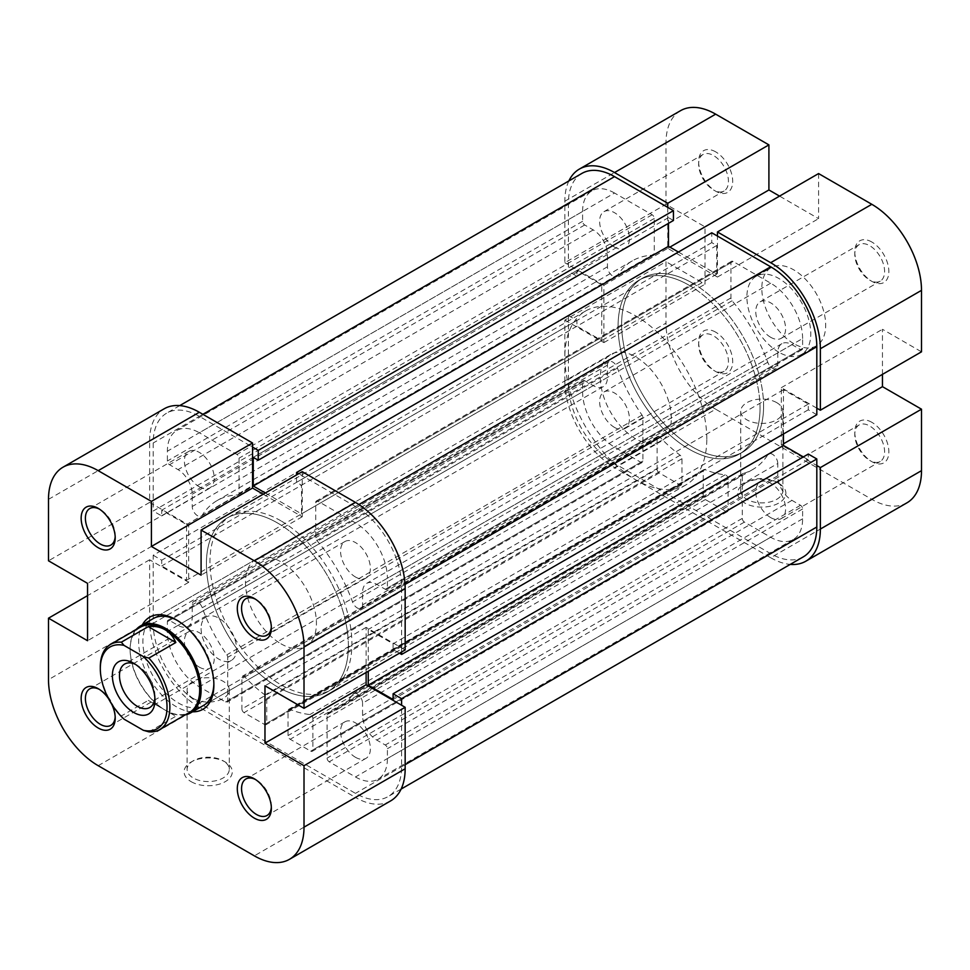<?xml version="1.0" encoding="UTF-8"?>
<svg xmlns="http://www.w3.org/2000/svg" width="970" height="970" viewBox="0 0 970 970"><rect width="100%" height="100%" fill="white"/><g stroke="black" fill="none" stroke-linecap="round" stroke-linejoin="round"><path stroke-width="0.73" stroke-dasharray="4.85 3.64" d="M348.375 645.838A100.371 57.957 -120 0 0 304.556 544.825A100.371 57.957 -120 0 0 227.21 517.932A100.371 57.957 -120 0 0 206.416 563.885A100.371 57.957 -120 0 0 250.236 664.899A100.371 57.957 -120 0 0 327.581 691.792A100.371 57.957 -120 0 0 348.375 645.838M763.584 406.115A100.371 57.957 -120 0 0 719.764 305.101A100.371 57.957 -120 0 0 642.419 278.208A100.371 57.957 -120 0 0 621.624 324.162A100.371 57.957 -120 0 0 665.444 425.175A100.371 57.957 -120 0 0 742.79 452.068A100.371 57.957 -120 0 0 763.584 406.115M401.604 651.986L401.604 586.413A65.245 37.672 -120 0 0 355.469 506.51L298.687 473.724M581.903 173.412A65.245 37.672 -120 0 0 568.396 203.276L568.396 271.297L153.187 511.02L153.187 442.999A65.245 37.672 -120 0 1 166.707 413.135A65.245 37.672 -120 0 1 199.323 416.36L252.552 447.097M803.293 556.865A65.245 37.672 -120 0 1 770.677 553.64L614.531 463.49A65.245 37.672 -120 0 1 568.396 383.587L568.396 315.553L153.187 555.276L153.187 623.298A65.245 37.672 -120 0 0 199.323 703.202L355.469 793.363A65.245 37.672 -120 0 0 388.097 796.588A65.245 37.672 -120 0 0 401.604 766.724L401.604 705.251M725.96 511.433A3.007 1.734 -120 0 0 727.464 511.578A3.007 1.734 -120 0 0 728.094 510.208L728.094 478.792A3.007 1.734 -120 0 0 725.148 474.815A120.45 69.537 60 0 1 705.069 469.625A3.007 1.734 -120 0 0 703.868 469.625A3.007 1.734 -120 0 0 703.25 471.008L703.25 495.864A3.007 1.734 -120 0 0 705.384 499.55L725.96 511.433L310.752 751.156A3.007 1.734 -120 0 0 312.255 751.301A3.007 1.734 -120 0 0 312.886 749.919L312.886 718.503A3.007 1.734 -120 0 0 309.939 714.538A120.45 69.537 60 0 1 289.86 709.349A3.007 1.734 -120 0 0 288.672 709.349A3.007 1.734 -120 0 0 288.041 710.731L288.041 735.575A3.007 1.734 -120 0 0 290.175 739.261L310.752 751.156M657.114 469.225A3.007 1.734 -120 0 0 659.248 472.911L679.824 484.794A3.007 1.734 -120 0 0 681.328 484.951A3.007 1.734 -120 0 0 681.959 483.569L681.959 458.713A3.007 1.734 -120 0 0 680.14 455.233A120.45 69.537 60 0 1 660.061 437.24A3.007 1.734 -120 0 0 657.745 436.427A3.007 1.734 -120 0 0 657.114 437.809L657.114 469.225L241.906 708.949A3.007 1.734 -120 0 0 244.04 712.635L264.616 724.517A3.007 1.734 -120 0 0 266.132 724.663A3.007 1.734 -120 0 0 266.75 723.28L266.75 698.436A3.007 1.734 -120 0 0 264.931 694.956A120.45 69.537 60 0 1 244.852 676.951A3.007 1.734 -120 0 0 242.536 676.151A3.007 1.734 -120 0 0 241.906 677.521L241.906 708.949M678.406 252.042L716.733 274.171L716.733 245.483L711.762 242.621L711.762 232.788M816.813 414.724L808.289 409.801L808.289 404.066L783.457 389.722L783.457 433.978M803.33 456.931L808.289 459.804L808.289 454.057M568.396 315.553L576.908 320.476L576.908 326.211L601.752 340.555L601.752 284.828L576.908 270.484L576.908 276.22L568.396 271.297M673.435 220.493L668.476 217.619L668.476 223.355M582.594 391.783A45.166 26.081 -120 0 0 614.531 447.097L640.794 462.253A3.007 1.734 -120 0 0 642.298 462.411A3.007 1.734 -120 0 0 642.916 461.029L642.916 417.585A3.007 1.734 -120 0 0 642.055 415.111A120.45 69.537 60 0 1 617.453 368.03A7.53 4.341 -120 0 0 608.99 361.701A7.53 4.341 -120 0 0 607.438 365.144L607.438 377.439A20.079 11.591 60 0 1 603.279 386.63A20.079 11.591 60 0 1 593.24 385.636L584.716 380.713A3.007 1.734 -120 0 0 583.212 380.567A3.007 1.734 -120 0 0 582.594 381.938L582.594 391.783L167.386 631.494A45.166 26.081 -120 0 0 199.323 686.821L225.586 701.977A3.007 1.734 -120 0 0 227.089 702.122A3.007 1.734 -120 0 0 227.708 700.752L227.708 657.308A3.007 1.734 -120 0 0 226.847 654.823A120.45 69.537 60 0 1 202.245 607.753A7.53 4.341 -120 0 0 193.782 601.412A7.53 4.341 -120 0 0 192.23 604.856L192.23 617.15A20.079 11.591 60 0 1 188.071 626.341A20.079 11.591 60 0 1 178.031 625.347L169.507 620.436A3.007 1.734 -120 0 0 168.004 620.279A3.007 1.734 -120 0 0 167.386 621.661L167.386 631.494M614.531 193.03A45.166 26.081 -120 0 0 591.942 190.799A45.166 26.081 -120 0 0 582.594 211.472L582.594 221.305A3.007 1.734 -120 0 0 584.716 224.991L593.24 229.914A20.079 11.591 60 0 1 607.438 254.504L607.438 266.798A7.53 4.341 -120 0 0 610.724 274.377A7.53 4.341 -120 0 0 616.52 276.389A7.53 4.341 -120 0 0 617.453 275.468A120.45 69.537 60 0 1 632.379 260.833A120.45 69.537 60 0 1 653.137 255.207A3.007 1.734 -120 0 0 653.659 255.061A3.007 1.734 -120 0 0 654.277 253.679L654.277 218.444A3.007 1.734 -120 0 0 652.143 214.758L614.531 193.03L199.323 432.753A45.166 26.081 -120 0 0 176.734 430.51A45.166 26.081 -120 0 0 167.386 451.195L167.386 461.029A3.007 1.734 -120 0 0 169.507 464.715L178.031 469.638A20.079 11.591 60 0 1 192.23 494.215L192.23 506.51A7.53 4.341 -120 0 0 195.516 514.088A7.53 4.341 -120 0 0 201.311 516.101A7.53 4.341 -120 0 0 202.245 515.191A120.45 69.537 60 0 1 217.171 500.544A120.45 69.537 60 0 1 237.929 494.918A3.007 1.734 -120 0 0 238.45 494.785A3.007 1.734 -120 0 0 239.069 493.403L239.069 458.155A3.007 1.734 -120 0 0 236.935 454.469L199.323 432.753M802.614 338.506A45.166 26.081 -120 0 0 770.677 283.179L733.065 261.463A3.007 1.734 -120 0 0 731.55 261.318A3.007 1.734 -120 0 0 730.931 262.7L730.931 297.935A3.007 1.734 -120 0 0 732.071 300.785A120.45 69.537 60 0 1 767.755 362.246A7.53 4.341 -120 0 0 776.218 368.588A7.53 4.341 -120 0 0 777.77 365.144L777.77 352.85A20.079 11.591 60 0 1 781.929 343.659A20.079 11.591 60 0 1 791.969 344.653L800.492 349.564A3.007 1.734 -120 0 0 801.996 349.721A3.007 1.734 -120 0 0 802.614 348.339L802.614 338.506L387.406 578.217A45.166 26.081 -120 0 0 355.469 522.903L317.857 501.187A3.007 1.734 -120 0 0 316.341 501.029A3.007 1.734 -120 0 0 315.723 502.411L315.723 537.659A3.007 1.734 -120 0 0 316.863 540.496A120.45 69.537 60 0 1 352.546 601.97A7.53 4.341 -120 0 0 361.01 608.299A7.53 4.341 -120 0 0 362.562 604.856L362.562 592.561A20.079 11.591 60 0 1 366.721 583.37A20.079 11.591 60 0 1 376.76 584.364L385.284 589.287A3.007 1.734 -120 0 0 386.787 589.433A3.007 1.734 -120 0 0 387.406 588.062L387.406 578.217M777.77 463.49A7.53 4.341 -120 0 0 774.484 455.912A7.53 4.341 -120 0 0 768.689 453.899A7.53 4.341 -120 0 0 767.755 454.809A120.45 69.537 60 0 1 752.829 469.456A120.45 69.537 60 0 1 743.153 473.481A3.007 1.734 -120 0 0 742.911 473.578A3.007 1.734 -120 0 0 742.293 474.961L742.293 518.404A3.007 1.734 -120 0 0 744.414 522.09L770.677 537.247A45.166 26.081 -120 0 0 793.266 539.49A45.166 26.081 -120 0 0 802.614 518.804L802.614 508.971A3.007 1.734 -120 0 0 800.492 505.285L791.969 500.362A20.079 11.591 60 0 1 777.77 475.785L777.77 463.49L362.562 703.202A7.53 4.341 -120 0 0 359.276 695.623A7.53 4.341 -120 0 0 353.48 693.611A7.53 4.341 -120 0 0 352.546 694.532A120.45 69.537 60 0 1 337.621 709.167A120.45 69.537 60 0 1 327.945 713.192A3.007 1.734 -120 0 0 327.702 713.302A3.007 1.734 -120 0 0 327.084 714.672L327.084 758.116A3.007 1.734 -120 0 0 329.206 761.802L355.469 776.97A45.166 26.081 -120 0 0 378.058 779.201A45.166 26.081 -120 0 0 387.406 758.528L387.406 748.694A3.007 1.734 -120 0 0 385.284 745.009L376.76 740.086A20.079 11.591 60 0 1 362.562 715.496L362.562 703.202M265.331 492.99L301.524 513.882L301.524 485.206L296.565 482.332L296.565 474.961M153.187 555.276L161.711 560.199L161.711 565.934L186.543 580.278L186.543 524.54L161.711 510.196L161.711 515.943L153.187 511.02M399.47 653.21L393.092 649.524L393.092 643.789L368.248 629.445L368.248 671.24M808.289 459.804L393.092 699.515M783.457 389.722L368.248 629.445M808.289 404.066L393.092 643.789M808.289 409.801L393.092 649.524M576.908 276.22L161.711 515.943M576.908 270.484L161.711 510.196M601.752 284.828L186.543 524.54M601.752 340.555L186.543 580.278M576.908 326.211L161.711 565.934M576.908 320.476L161.711 560.199M711.762 242.621L296.565 482.332M716.733 245.483L301.524 485.206M716.733 274.171L301.524 513.882M668.476 217.619L253.267 457.343M124.039 719.158L121.323 715.957A49.179 28.397 60 0 1 100.31 666.936M671.313 418.409A50.185 28.979 -120 0 0 649.403 367.909A50.185 28.979 -120 0 0 610.724 354.462A50.185 28.979 -120 0 0 600.333 377.439A50.185 28.979 -120 0 0 622.243 427.94A50.185 28.979 -120 0 0 660.922 441.386A50.185 28.979 -120 0 0 671.313 418.409M136.03 629.688A50.185 28.979 -120 0 0 130.125 648.906A50.185 28.979 -120 0 0 165.603 710.379A50.185 28.979 -120 0 0 185.209 714.878M760.031 408.164A100.371 57.957 -120 0 0 716.212 307.15A100.371 57.957 -120 0 0 638.866 280.257A100.371 57.957 -120 0 0 618.084 326.211A100.371 57.957 -120 0 0 661.892 427.224A100.371 57.957 -120 0 0 739.237 454.118A100.371 57.957 -120 0 0 760.031 408.164M706.803 438.901A100.371 57.957 -120 0 0 662.983 337.887A100.371 57.957 -120 0 0 585.637 310.994A100.371 57.957 -120 0 0 564.843 356.948A100.371 57.957 -120 0 0 608.663 457.961A100.371 57.957 -120 0 0 686.008 484.854A100.371 57.957 -120 0 0 706.803 438.901M140.31 627.214A49.179 28.397 -120 0 0 130.125 649.73L130.125 648.906M148.859 731.841L175.825 716.272L164.9 709.967A49.179 28.397 -120 0 0 189.489 712.404M154.885 697.939A25.099 14.489 -120 0 0 154.957 696.036L154.957 700.134M201.093 628.427A25.099 14.489 -120 0 0 212.054 653.671A25.099 14.489 -120 0 0 231.393 660.4A25.099 14.489 -120 0 0 236.583 648.906A25.099 14.489 -120 0 0 225.634 623.661A25.099 14.489 -120 0 0 206.295 616.932A25.099 14.489 -120 0 0 201.093 628.427M130.125 649.73A49.179 28.397 -120 0 0 164.9 709.967L148.301 700.376L121.323 715.957M148.301 700.376L175.825 716.272M154.957 696.036A25.099 14.489 -120 0 0 137.219 665.299A25.099 14.489 -120 0 0 135.521 664.414M164.9 709.967L165.603 710.379M271.333 807.028A21.073 12.173 -120 0 0 271.358 805.852A21.073 12.173 -120 0 0 256.456 780.038L254.334 778.813L256.456 780.038A21.073 12.173 -120 0 0 255.425 779.48M115.187 716.866A21.073 12.173 -120 0 0 115.212 715.702A21.073 12.173 -120 0 0 100.31 689.888L98.188 688.664L100.31 689.888A21.073 12.173 -120 0 0 99.279 689.33M108.616 698.8A24.092 13.907 60 0 1 111.647 704.062M115.187 536.568A21.073 12.173 -120 0 0 115.212 535.404A21.073 12.173 -120 0 0 100.31 509.589L98.188 508.353L100.31 509.589A21.073 12.173 -120 0 0 99.279 509.032M271.333 626.717A21.073 12.173 -120 0 0 271.358 625.553A21.073 12.173 -120 0 0 256.456 599.739L254.334 598.502L256.456 599.739A21.073 12.173 -120 0 0 255.425 599.181M213.861 683.717A50.185 28.979 -120 0 0 213.873 682.516A50.185 28.979 -120 0 0 178.383 621.043L176.261 619.818L178.383 621.043A50.185 28.979 -120 0 0 177.34 620.461M192.533 711.81A53.204 30.713 60 0 1 176.261 706.693A53.204 30.713 60 0 1 142.335 624.886M610.724 354.462L153.296 618.557A50.185 28.979 -120 0 0 145.597 658.775A50.185 28.979 -120 0 0 178.383 702.995A50.185 28.979 -120 0 0 203.482 705.481L660.922 441.386M191.163 781.674A24.092 13.907 0 0 0 225.234 781.674A24.092 13.907 0 0 0 225.234 762.008L225.234 762.008A24.092 13.907 0 0 0 191.163 762.008A24.092 13.907 0 0 0 191.163 781.674M223.1 760.783L225.234 762.008L223.1 760.783A21.073 12.173 180 0 1 229.272 769.38A21.073 12.173 180 0 1 216.262 780.632A21.073 12.173 180 0 1 193.285 777.988A21.073 12.173 180 0 1 187.113 769.38A21.073 12.173 180 0 1 193.285 760.783A21.073 12.173 180 0 1 223.1 760.783M193.285 698.497A21.073 12.173 0 0 0 216.262 701.128A21.073 12.173 0 0 0 229.272 689.888A21.073 12.173 0 0 0 223.1 681.279A21.073 12.173 0 0 0 200.123 678.648A21.073 12.173 0 0 0 187.113 689.888A21.073 12.173 0 0 0 193.285 698.497M199.323 667.142A21.073 12.173 -120 0 0 209.859 668.184A21.073 12.173 -120 0 0 213.097 651.294A21.073 12.173 -120 0 0 199.323 632.719A21.073 12.173 -120 0 0 188.786 631.676A21.073 12.173 -120 0 0 185.549 648.566A21.073 12.173 -120 0 0 199.323 667.142M199.323 486.843A21.073 12.173 -120 0 0 209.859 487.886A21.073 12.173 -120 0 0 213.097 470.996A21.073 12.173 -120 0 0 199.323 452.42A21.073 12.173 -120 0 0 188.786 451.377A21.073 12.173 -120 0 0 185.549 468.267A21.073 12.173 -120 0 0 199.323 486.843M355.469 576.992A21.073 12.173 -120 0 0 366.005 578.035A21.073 12.173 -120 0 0 369.243 561.145A21.073 12.173 -120 0 0 355.469 542.569A21.073 12.173 -120 0 0 344.932 541.527A21.073 12.173 -120 0 0 341.695 558.417A21.073 12.173 -120 0 0 355.469 576.992M355.469 757.291A21.073 12.173 -120 0 0 366.005 758.346A21.073 12.173 -120 0 0 369.243 741.444A21.073 12.173 -120 0 0 355.469 722.88A21.073 12.173 -120 0 0 344.932 721.826A21.073 12.173 -120 0 0 341.695 738.716A21.073 12.173 -120 0 0 355.469 757.291M280.948 643.789A50.185 28.979 -120 0 0 306.035 646.275A50.185 28.979 -120 0 0 313.734 606.056A50.185 28.979 -120 0 0 280.948 561.836A50.185 28.979 -120 0 0 255.85 559.35A50.185 28.979 -120 0 0 248.162 599.557A50.185 28.979 -120 0 0 280.948 643.789M280.948 520.854A100.371 57.957 -120 0 0 230.763 515.882A100.371 57.957 -120 0 0 215.376 596.32A100.371 57.957 -120 0 0 280.948 684.771A100.371 57.957 -120 0 0 331.134 689.743A100.371 57.957 -120 0 0 346.52 609.305A100.371 57.957 -120 0 0 280.948 520.854M277.396 522.903A100.371 57.957 -120 0 0 227.21 517.932A100.371 57.957 -120 0 0 211.824 598.369A100.371 57.957 -120 0 0 277.396 686.821A100.371 57.957 -120 0 0 327.581 691.792A100.371 57.957 -120 0 0 342.968 611.355A100.371 57.957 -120 0 0 277.396 522.903M48.5 499.344L149.635 440.95L149.635 502.411L48.5 560.805M98.188 765.694L199.323 707.3L355.469 797.449L254.334 855.843M302.24 471.675L302.24 516.755L263.197 494.215M366.114 672.477L366.114 627.396L405.157 649.936M390.595 800.929A70.264 40.57 60 0 1 355.469 797.449M199.323 707.3A70.264 40.57 60 0 1 149.635 621.249L48.5 679.643M149.635 502.411L188.677 524.952L188.677 582.327L149.635 559.787L149.635 621.249M149.635 440.95A70.264 40.57 60 0 1 164.197 408.782M149.635 559.787L87.543 595.641M188.677 524.952L87.543 583.346M188.677 582.327L87.543 640.709M366.114 627.396L264.98 685.79M302.24 516.755L201.093 575.149M776.715 482.138L778.837 483.363A24.092 13.907 0 0 0 744.766 483.363A24.092 13.907 0 0 0 744.766 503.03A24.092 13.907 0 0 0 778.837 503.03A24.092 13.907 0 0 0 778.837 483.363L776.715 482.138A21.073 12.173 180 0 1 782.887 490.735A21.073 12.173 180 0 1 769.877 501.987A21.073 12.173 180 0 1 746.9 499.344A21.073 12.173 180 0 1 740.728 490.735A21.073 12.173 180 0 1 746.9 482.138A21.073 12.173 180 0 1 776.715 482.138M715.666 332.152A24.092 13.907 -120 0 0 698.643 341.986A24.092 13.907 -120 0 0 715.666 371.498L715.666 371.498A24.092 13.907 -120 0 0 732.702 361.664A24.092 13.907 -120 0 0 715.666 332.152M713.544 370.261L715.666 371.498L713.544 370.261A21.073 12.173 60 0 1 698.643 344.447A21.073 12.173 60 0 1 703.007 334.796A21.073 12.173 60 0 1 713.544 335.838A21.073 12.173 60 0 1 727.306 354.414A21.073 12.173 60 0 1 724.081 371.304A21.073 12.173 60 0 1 713.544 370.261M871.812 422.302A24.092 13.907 -120 0 0 854.788 432.135A24.092 13.907 -120 0 0 871.812 461.647L871.812 461.647A24.092 13.907 -120 0 0 888.847 451.814A24.092 13.907 -120 0 0 871.812 422.302M869.69 460.411L871.812 461.647L869.69 460.411A21.073 12.173 60 0 1 854.788 434.596A21.073 12.173 60 0 1 859.153 424.945A21.073 12.173 60 0 1 869.69 425.988A21.073 12.173 60 0 1 883.464 444.563A21.073 12.173 60 0 1 880.226 461.453A21.073 12.173 60 0 1 869.69 460.411M871.812 242.003A24.092 13.907 -120 0 0 854.788 251.836A24.092 13.907 -120 0 0 871.812 281.336L871.812 281.336A24.092 13.907 -120 0 0 888.847 271.503A24.092 13.907 -120 0 0 871.812 242.003M869.69 280.112L871.812 281.336L869.69 280.112A21.073 12.173 60 0 1 854.788 254.298A21.073 12.173 60 0 1 859.153 244.646A21.073 12.173 60 0 1 869.69 245.689A21.073 12.173 60 0 1 883.464 264.264A21.073 12.173 60 0 1 880.226 281.154A21.073 12.173 60 0 1 869.69 280.112M715.666 151.853A24.092 13.907 -120 0 0 698.643 161.687A24.092 13.907 -120 0 0 715.666 191.187L715.666 191.187A24.092 13.907 -120 0 0 732.702 181.354A24.092 13.907 -120 0 0 715.666 151.853M713.544 189.962L715.666 191.187L713.544 189.962A21.073 12.173 60 0 1 698.643 164.148A21.073 12.173 60 0 1 703.007 154.497A21.073 12.173 60 0 1 713.544 155.54A21.073 12.173 60 0 1 727.306 174.115A21.073 12.173 60 0 1 724.081 191.005A21.073 12.173 60 0 1 713.544 189.962M776.715 402.635A21.073 12.173 0 0 0 753.738 400.004A21.073 12.173 0 0 0 740.728 411.244A21.073 12.173 0 0 0 746.9 419.852A21.073 12.173 0 0 0 769.877 422.483A21.073 12.173 0 0 0 782.887 411.244A21.073 12.173 0 0 0 776.715 402.635M770.677 517.58A21.073 12.173 60 0 1 756.903 499.004A21.073 12.173 60 0 1 760.14 482.114A21.073 12.173 60 0 1 770.677 483.157A21.073 12.173 60 0 1 784.451 501.732A21.073 12.173 60 0 1 781.214 518.623A21.073 12.173 60 0 1 770.677 517.58M770.677 337.281A21.073 12.173 60 0 1 756.903 318.706A21.073 12.173 60 0 1 760.14 301.815A21.073 12.173 60 0 1 770.677 302.858A21.073 12.173 60 0 1 784.451 321.434A21.073 12.173 60 0 1 781.214 338.324A21.073 12.173 60 0 1 770.677 337.281M614.531 247.12A21.073 12.173 60 0 1 600.757 228.556A21.073 12.173 60 0 1 603.995 211.654A21.073 12.173 60 0 1 614.531 212.709A21.073 12.173 60 0 1 628.305 231.284A21.073 12.173 60 0 1 625.068 248.174A21.073 12.173 60 0 1 614.531 247.12M614.531 427.43A21.073 12.173 60 0 1 600.757 408.855A21.073 12.173 60 0 1 603.995 391.965A21.073 12.173 60 0 1 614.531 393.008A21.073 12.173 60 0 1 628.305 411.583A21.073 12.173 60 0 1 625.068 428.473A21.073 12.173 60 0 1 614.531 427.43M689.052 285.228A100.371 57.957 60 0 1 754.624 373.68A100.371 57.957 60 0 1 739.237 454.118A100.371 57.957 60 0 1 689.052 449.146A100.371 57.957 60 0 1 623.48 360.695A100.371 57.957 60 0 1 638.866 280.257A100.371 57.957 60 0 1 689.052 285.228M692.604 283.179A100.371 57.957 60 0 1 758.176 371.631A100.371 57.957 60 0 1 742.79 452.068A100.371 57.957 60 0 1 692.604 447.097A100.371 57.957 60 0 1 627.032 358.645A100.371 57.957 60 0 1 642.419 278.208A100.371 57.957 60 0 1 692.604 283.179M793.739 343.622A45.166 26.081 60 0 1 764.239 303.828A45.166 26.081 60 0 1 771.162 267.635A45.166 26.081 60 0 1 793.739 269.866A45.166 26.081 60 0 1 823.251 309.672A45.166 26.081 60 0 1 816.328 345.866A45.166 26.081 60 0 1 793.739 343.622M778.837 352.231A45.166 26.081 60 0 1 749.337 312.425A45.166 26.081 60 0 1 756.26 276.232A45.166 26.081 60 0 1 778.837 278.475A45.166 26.081 60 0 1 808.349 318.281A45.166 26.081 60 0 1 801.426 354.474A45.166 26.081 60 0 1 778.837 352.231M564.843 381.537L564.843 320.064L665.99 261.67L665.99 323.143L564.843 381.537A70.264 40.57 -120 0 0 614.531 467.588L715.666 409.195L871.812 499.344L770.677 557.738L614.531 467.588M818.583 173.569L818.583 218.65L779.553 196.11M882.457 374.359L882.457 329.291L921.5 351.819M906.95 502.824A70.264 40.57 60 0 1 871.812 499.344M715.666 409.195A70.264 40.57 60 0 1 665.99 323.143M568.869 180.941A70.264 40.57 -120 0 0 564.843 201.226L564.843 262.7L665.99 204.306L705.02 226.847L705.02 284.21L665.99 261.67M665.99 204.306L665.99 142.832A70.264 40.57 60 0 1 680.54 110.677M667.76 207.374L667.76 248.356L717.448 277.044L717.448 236.062M564.843 320.064L603.886 342.604L603.886 285.241L564.843 262.7M770.677 557.738A70.264 40.57 -120 0 0 790.259 564.394M816.813 408.164L781.323 387.673L781.323 445.048L816.813 465.539M781.323 387.673L882.457 329.291M781.323 445.048L783.457 443.823M603.886 342.604L705.02 284.21M603.886 285.241L705.02 226.847M667.76 248.356L669.894 247.12M717.448 277.044L818.583 218.65M358.9 504.533L355.469 506.51M568.396 203.276L153.187 442.999M405.157 764.675L401.604 766.724M568.396 383.587L153.187 623.298M614.531 463.49L199.323 703.202M202.875 414.311L199.323 416.36M405.036 584.437L401.604 586.413M770.677 553.64L355.469 793.363M767.755 454.809L352.546 694.532M777.77 475.785L362.562 715.496M791.969 500.362L376.76 740.086M800.492 505.285L385.284 745.009M802.614 508.971L387.406 748.694M802.614 518.804L387.406 758.528M770.677 537.247L355.469 776.97M744.414 522.09L329.206 761.802M742.293 518.404L327.084 758.116M742.293 474.961L327.084 714.672M743.153 473.481L327.945 713.192M770.677 283.179L355.469 522.903M802.614 348.339L387.406 588.062M800.492 349.564L385.284 589.287M791.969 344.653L376.76 584.364M777.77 352.85L362.562 592.561M777.77 365.144L362.562 604.856M767.755 362.246L352.546 601.97M732.071 300.785L316.863 540.496M730.931 297.935L315.723 537.659M730.931 262.7L315.723 502.411M733.065 261.463L317.857 501.187M582.594 211.472L167.386 451.195M652.143 214.758L236.935 454.469M654.277 218.444L239.069 458.155M654.277 253.679L239.069 493.403M653.137 255.207L237.929 494.918M617.453 275.468L202.245 515.191M607.438 266.798L192.23 506.51M607.438 254.504L192.23 494.215M593.24 229.914L178.031 469.638M584.716 224.991L169.507 464.715M582.594 221.305L167.386 461.029M614.531 447.097L199.323 686.821M582.594 381.938L167.386 621.661M584.716 380.713L169.507 620.436M593.24 385.636L178.031 625.347M607.438 377.439L192.23 617.15M607.438 365.144L192.23 604.856M617.453 368.03L202.245 607.753M642.055 415.111L226.847 654.823M642.916 417.585L227.708 657.308M642.916 461.029L227.708 700.752M640.794 462.253L225.586 701.977M659.248 472.911L244.04 712.635M657.114 437.809L241.906 677.521M660.061 437.24L244.852 676.951M680.14 455.233L264.931 694.956M681.959 458.713L266.75 698.436M681.959 483.569L266.75 723.28M679.824 484.794L264.616 724.517M728.094 510.208L312.886 749.919M705.384 499.55L290.175 739.261M703.25 495.864L288.041 735.575M703.25 471.008L288.041 710.731M705.069 469.625L289.86 709.349M725.148 474.815L309.939 714.538M728.094 478.792L312.886 718.503M564.843 201.226L665.99 142.832M585.637 310.994L230.763 515.882M179.741 405.605L166.707 413.135M401.131 789.059L388.097 796.588M686.008 484.854L331.134 689.743M768.689 453.899L353.48 693.611M793.266 539.49L378.058 779.201M742.911 473.578L327.702 713.302M752.829 469.456L337.621 709.167M801.996 349.721L386.787 589.433M781.929 343.659L366.721 583.37M776.218 368.588L361.01 608.299M731.55 261.318L316.341 501.029M591.942 190.799L176.734 430.51M653.659 255.061L238.45 494.785M632.379 260.833L217.171 500.544M616.52 276.389L201.311 516.101M583.212 380.567L168.004 620.279M603.279 386.63L188.071 626.341M608.99 361.701L193.782 601.412M642.298 462.411L227.089 702.122M657.745 436.427L242.536 676.151M681.328 484.951L266.132 724.663M727.464 511.578L312.255 751.301M703.868 469.625L288.672 709.349M231.393 660.4L149.768 707.518M206.295 616.932L124.669 664.062M137.219 665.299L133.666 663.25M271.358 805.852L271.358 808.313M115.212 715.702L115.212 718.164M115.212 535.404L115.212 537.865M271.358 625.553L271.358 628.014M213.873 682.516L213.873 684.965M229.272 689.888L229.272 769.38M209.859 668.184L110.847 725.354M209.859 487.886L110.847 545.055M366.005 578.035L266.992 635.204M366.005 758.346L266.992 815.503M306.035 646.275L203.482 705.481M255.85 559.35L153.296 618.557M344.932 721.826L245.919 778.995M344.932 541.527L245.919 598.696M188.786 451.377L89.773 508.547M188.786 631.676L89.773 688.845M187.113 689.888L187.113 769.38M193.285 760.783L191.163 762.008M746.9 482.138L744.766 483.363M698.643 344.447L698.643 341.986M854.788 434.596L854.788 432.135M854.788 254.298L854.788 251.836M698.643 164.148L698.643 161.687M740.728 411.244L740.728 490.735M760.14 482.114L859.153 424.945M760.14 301.815L859.153 244.646M603.995 211.654L703.007 154.497M603.995 391.965L703.007 334.796M756.26 276.232L771.162 267.635M801.426 354.474L816.328 345.866M625.068 428.473L724.081 371.304M625.068 248.174L724.081 191.005M781.214 338.324L880.226 281.154M781.214 518.623L880.226 461.453M782.887 411.244L782.887 490.735"/><path stroke-width="1.45" d="M401.604 651.986L401.604 654.447L816.813 414.724L816.813 346.702A65.245 37.672 -120 0 0 770.677 266.798L711.762 232.788L296.565 472.499L298.687 473.724M401.131 789.059L803.293 556.865A65.245 37.672 -120 0 0 816.813 527.001L816.813 458.98L401.604 698.703L401.604 705.251M252.552 447.097L258.238 450.371L673.435 210.66L614.531 176.637A65.245 37.672 -120 0 0 581.903 173.412L179.741 405.605M783.457 433.978L783.457 445.46L803.33 456.931M368.248 671.24L368.248 685.172L393.092 699.515L393.092 693.78L808.289 454.057L816.813 458.98M673.435 210.66L673.435 220.493L258.238 460.204L253.267 457.343L253.267 486.018L265.331 492.99M668.476 223.355L668.476 246.307L678.406 252.042M296.565 474.961L296.565 472.499M258.238 450.371L258.238 460.204M393.092 693.78L401.604 698.703M401.604 654.447L399.47 653.21M783.457 445.46L368.248 685.172M668.476 246.307L253.267 486.018M100.31 668.585L100.31 666.936A49.179 28.397 60 0 1 110.495 644.419A49.179 28.397 60 0 1 121.323 642.188L124.039 645.402A47.178 27.233 -120 0 0 100.31 668.585A47.178 27.233 -120 0 0 124.039 719.158L143.293 730.277A47.178 27.233 -120 0 0 167.034 707.094A47.178 27.233 -120 0 0 143.293 656.52L148.859 658.084A49.179 28.397 60 0 1 169.871 707.094A49.179 28.397 60 0 1 159.686 729.61A49.179 28.397 60 0 1 148.859 731.841L143.293 730.277M185.209 714.878A50.185 28.979 -120 0 0 190.702 712.865A50.185 28.979 -120 0 0 201.093 689.888A50.185 28.979 -120 0 0 179.195 639.375A50.185 28.979 -120 0 0 140.517 625.929A50.185 28.979 -120 0 0 136.03 629.688M159.686 729.61L189.489 712.404A49.179 28.397 -120 0 0 199.674 689.888A49.179 28.397 -120 0 0 164.9 629.651A49.179 28.397 -120 0 0 140.31 627.214L110.495 644.419M154.957 700.134A30.106 17.387 60 0 1 133.666 712.429A30.106 17.387 60 0 1 112.374 675.544A30.106 17.387 60 0 1 133.666 663.25A30.106 17.387 60 0 1 154.957 700.134M135.521 664.414A25.099 14.489 -120 0 0 124.669 664.062A25.099 14.489 -120 0 0 119.48 675.544A25.099 14.489 -120 0 0 130.429 700.801A25.099 14.489 -120 0 0 149.768 707.518A25.099 14.489 -120 0 0 154.885 697.939M124.039 645.402L143.293 656.52M121.323 642.188L148.301 626.62C154.57 625.905 160.111 626.911 164.9 629.651C169.665 632.428 173.315 636.72 175.825 642.516L148.859 658.084M148.301 626.62L175.825 642.516M254.334 778.813L254.334 778.813A24.092 13.907 60 0 1 271.358 808.313A24.092 13.907 60 0 1 254.334 818.146A24.092 13.907 60 0 1 237.298 788.646A24.092 13.907 60 0 1 254.334 778.813M255.425 779.48A21.073 12.173 -120 0 0 245.919 778.995A21.073 12.173 -120 0 0 242.694 795.885A21.073 12.173 -120 0 0 256.456 814.461A21.073 12.173 -120 0 0 266.992 815.503A21.073 12.173 -120 0 0 271.333 807.028M111.647 704.062A24.092 13.907 60 0 1 115.212 718.164A24.092 13.907 60 0 1 98.188 727.997A24.092 13.907 60 0 1 81.153 698.497A24.092 13.907 60 0 1 98.188 688.664L98.188 688.664A24.092 13.907 60 0 1 108.616 698.8M99.279 689.33A21.073 12.173 -120 0 0 89.773 688.845A21.073 12.173 -120 0 0 86.536 705.736A21.073 12.173 -120 0 0 100.31 724.311A21.073 12.173 -120 0 0 110.847 725.354A21.073 12.173 -120 0 0 115.187 716.866M98.188 508.353L98.188 508.353A24.092 13.907 60 0 1 115.212 537.865A24.092 13.907 60 0 1 98.188 547.698A24.092 13.907 60 0 1 81.153 518.186A24.092 13.907 60 0 1 98.188 508.353M99.279 509.032A21.073 12.173 -120 0 0 89.773 508.547A21.073 12.173 -120 0 0 86.536 525.437A21.073 12.173 -120 0 0 100.31 544.012A21.073 12.173 -120 0 0 110.847 545.055A21.073 12.173 -120 0 0 115.187 536.568M254.334 598.502L254.334 598.502A24.092 13.907 60 0 1 271.358 628.014A24.092 13.907 60 0 1 254.334 637.848A24.092 13.907 60 0 1 237.298 608.336A24.092 13.907 60 0 1 254.334 598.502M255.425 599.181A21.073 12.173 -120 0 0 245.919 598.696A21.073 12.173 -120 0 0 242.694 615.586A21.073 12.173 -120 0 0 256.456 634.162A21.073 12.173 -120 0 0 266.992 635.204A21.073 12.173 -120 0 0 271.333 626.717M142.335 624.886A53.204 30.713 60 0 1 176.261 619.818L176.261 619.818A53.204 30.713 60 0 1 213.873 684.965A53.204 30.713 60 0 1 192.533 711.81M190.702 712.865L203.482 705.481A50.185 28.979 -120 0 0 213.861 683.717M355.469 502.411L302.24 471.675L201.093 530.069L254.334 560.805L355.469 502.411A70.264 40.57 60 0 1 405.157 588.463L405.157 649.936L304.01 708.33L264.98 685.79L264.98 743.153L304.01 765.694L405.157 707.3L405.157 768.773A70.264 40.57 60 0 1 390.595 800.929L289.46 859.323A70.264 40.57 -120 0 0 304.01 827.168L304.01 765.694M289.46 859.323A70.264 40.57 -120 0 1 254.334 855.843L98.188 765.694A70.264 40.57 -120 0 1 48.5 679.643L48.5 618.181L87.543 640.709L87.543 583.346L48.5 560.805L48.5 499.344A70.264 40.57 -120 0 1 63.05 467.176L164.197 408.782A70.264 40.57 60 0 1 199.323 412.262L252.552 442.999L151.417 501.393L151.417 546.462L201.093 575.149L201.093 530.069M177.34 620.461A50.185 28.979 -120 0 0 153.296 618.557L140.517 625.929M151.417 501.393L98.188 470.656A70.264 40.57 -120 0 0 63.05 467.176M304.01 708.33L304.01 646.857A70.264 40.57 -120 0 0 254.334 560.805M263.197 494.215L252.552 488.068L252.552 442.999M405.157 707.3L366.114 684.759L366.114 672.477M87.543 595.641L48.5 618.181M366.114 684.759L264.98 743.153M252.552 488.068L151.417 546.462M614.531 172.551L667.76 203.276L768.907 144.882L715.666 114.157L614.531 172.551A70.264 40.57 -120 0 0 579.405 169.071A70.264 40.57 -120 0 0 568.869 180.941M820.365 348.751L820.365 410.213L921.5 351.819L921.5 290.357L820.365 348.751A70.264 40.57 -120 0 0 770.677 262.7L717.448 231.963L818.583 173.569L871.812 204.306A70.264 40.57 60 0 1 921.5 290.357M779.553 196.11L768.907 189.962L768.907 144.882M790.259 564.394A70.264 40.57 -120 0 0 805.803 561.218A70.264 40.57 -120 0 0 820.365 529.05L921.5 470.656L921.5 409.195L882.457 386.654L882.457 374.359M921.5 470.656A70.264 40.57 60 0 1 906.95 502.824L805.803 561.218M579.405 169.071L680.54 110.677A70.264 40.57 60 0 1 715.666 114.157M667.76 203.276L667.76 207.374M816.813 465.539L820.365 467.588L820.365 529.05M820.365 410.213L816.813 408.164M717.448 236.062L717.448 231.963M820.365 467.588L921.5 409.195M783.457 443.823L882.457 386.654M669.894 247.12L768.907 189.962M770.677 266.798L358.9 504.533M816.813 527.001L405.157 764.675M614.531 176.637L202.875 414.311M816.813 346.702L405.036 584.437M304.01 827.168L405.157 768.773M199.323 412.262L98.188 470.656M405.157 588.463L304.01 646.857M770.677 262.7L871.812 204.306"/></g></svg>
